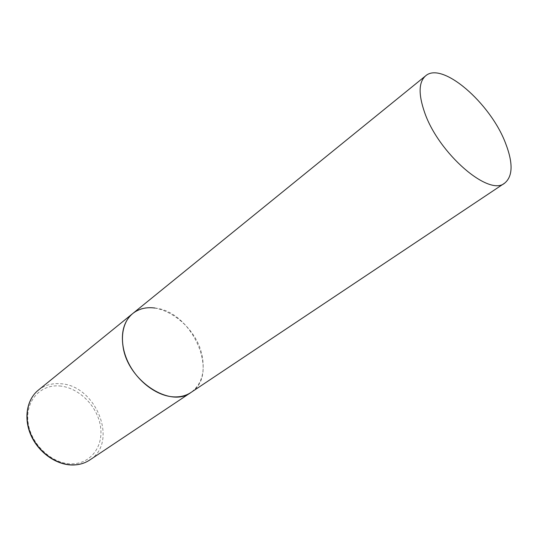<?xml version="1.0" encoding="UTF-8"?>
<svg xmlns="http://www.w3.org/2000/svg" width="538" height="538" viewBox="0 0 538 538"><rect width="100%" height="100%" fill="white"/><g stroke="black" fill="none" stroke-linecap="round" stroke-linejoin="round"><path stroke-width="0.4" stroke-dasharray="2.69 2.02" d="M155.005 308.052C192.315 311.495 220.224 374.724 190.943 392.484C201.609 384.421 205.314 372.128 202.053 355.611C195.825 322.121 153.559 295.301 132.751 313.519M38.353 390.124C44.499 385.289 51.722 383.15 60.014 383.708C95.818 384.657 119.133 442.081 89.826 459.97M59.402 385.954C78.4 387.286 97.069 405.578 100.384 425.78C103.968 445.975 90.902 464.18 71.251 463.837C51.655 463.817 30.807 444.045 28.11 422.552C25.118 401.052 40.37 384.314 59.402 385.954"/><path stroke-width="0.81" d="M504.678 183.122C512.916 176.282 513.185 162.92 505.478 143.041C490.374 103.074 442.108 61.036 425.625 75.845C418.678 82.005 418.315 94.13 424.536 112.227C438.524 153.505 489.143 197.002 504.678 183.122L89.826 459.97C84.775 463.305 78.972 464.953 72.408 464.913C56.389 464.765 38.87 452.303 31.265 435.276C23.598 418.261 26.88 399.324 38.353 390.124L132.751 313.519C124.002 321.038 120.794 332.255 123.135 347.171C128.165 381.038 170.593 408.403 190.943 392.484C185.906 395.82 179.948 397.273 173.075 396.842C156.309 395.746 137.089 381.099 128.051 362.067C118.945 343.042 121.279 322.692 132.751 313.519C138.905 308.704 146.323 306.882 155.005 308.052M89.826 459.97C84.695 463.352 78.824 465.034 72.22 465M71.944 465C55.844 464.751 38.48 452.317 30.982 435.363C23.437 418.43 26.718 399.499 38.353 390.124M132.751 313.519L425.625 75.845"/></g></svg>

